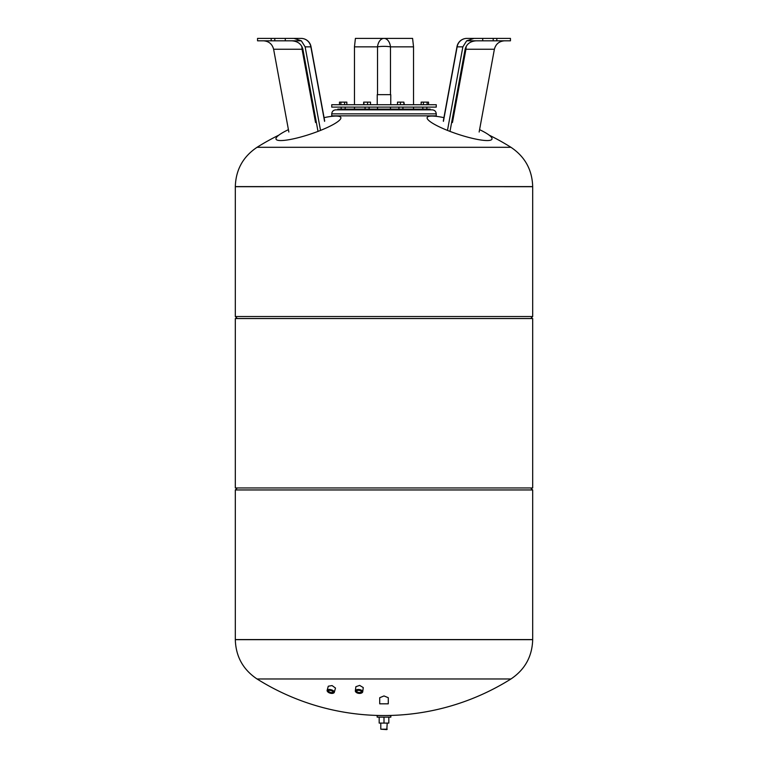 <?xml version="1.0" encoding="UTF-8"?>
<svg xmlns="http://www.w3.org/2000/svg" width="768" height="768" viewBox="0 0 768 768"><rect width="100%" height="100%" fill="white"/><g stroke="black" fill="none" stroke-linecap="round" stroke-linejoin="round"><path stroke-width="1.15" d="M288.422 129.658A34.157 6.125 -18.4 0 0 276.077 139.238A34.157 6.125 -18.4 0 0 280.819 140.554A34.157 6.125 -18.4 0 0 317.827 131.462A34.157 6.125 -18.4 0 0 340.886 117.686A34.157 6.125 -18.4 0 0 336.048 116.064A34.157 6.125 -18.4 0 0 324.077 117.648M288.432 38.4L301.123 38.4L294.019 38.4L301.325 40.81L305.136 46.848L320.525 130.406M263.443 40.81C268.848 41.222 272.246 44.035 273.619 49.258L288.854 132.029M273.619 49.258L302.064 49.258A10.051 1.046 169.6 0 1 302.87 49.152M291.773 40.81C297.763 41.222 301.469 44.035 302.89 49.258L318.01 131.395M294.019 38.4L257.549 38.4L257.549 40.81L301.315 40.81M271.171 38.4L271.171 40.81M274.79 38.4L274.79 40.81M285.283 38.4L285.283 40.81M443.923 117.648A34.157 6.125 18.4 0 0 431.952 116.064A34.157 6.125 18.4 0 0 427.114 117.686A34.157 6.125 18.4 0 0 450.173 131.462A34.157 6.125 18.4 0 0 487.181 140.554A34.157 6.125 18.4 0 0 491.923 139.238A34.157 6.125 18.4 0 0 479.578 129.658M465.13 49.152A10.051 1.046 -169.6 0 1 465.936 49.258L494.381 49.258L479.146 132.029M462.864 46.848L466.675 40.81L473.981 38.4L466.877 38.4A10.051 10.051 0 0 0 456.998 46.627A10.051 1.046 10.4 0 0 457.142 46.848L462.864 46.848L447.475 130.406M476.227 40.81C470.237 41.222 466.531 44.035 465.11 49.258L449.99 131.395M494.381 49.258C495.754 44.035 499.152 41.222 504.557 40.81M443.424 121.354L457.142 46.848A10.051 9.869 90 0 1 466.877 38.4L479.568 38.4M466.685 40.81L510.451 40.81L510.451 38.4L482.717 38.4L482.717 40.81M482.717 38.4L473.981 38.4M493.21 38.4L493.21 40.81M496.829 38.4L496.829 40.81M354.461 46.848L377.52 46.848A10.051 2.093 0 0 1 384 46.358A10.051 2.093 0 0 1 390.48 46.848L413.539 46.848L412.589 38.4L355.411 38.4L354.461 46.848L354.461 104.707M354.461 107.117L354.461 109.123M413.539 46.848L413.539 104.707M413.539 107.117L413.539 109.123M436.243 104.707L331.757 104.707L331.757 107.117L436.243 107.117L436.243 104.707M390.768 104.707L390.768 94.656L377.232 94.656L377.232 104.707M337.786 109.834L337.786 109.123L430.214 109.123L430.214 109.834L432.221 109.834L335.779 109.834C333.331 110.074 331.997 111.408 331.757 113.846L436.243 113.846C436.003 111.408 434.669 110.074 432.221 109.834M331.757 113.846L331.757 115.862L436.243 115.862L436.243 113.846M421.162 104.707L421.162 102.134L423.418 102.134L423.418 104.707M427.104 104.707L427.104 102.134L423.418 102.134M428.525 104.707L428.525 102.134L427.104 102.134M397.488 104.707L397.488 102.134L400.435 102.134L400.435 104.707M403.862 104.707L403.862 102.134L400.435 102.134M404.342 104.707L403.862 102.134M363.658 104.707L363.658 102.134L364.138 104.707M367.565 104.707L367.565 102.134L364.138 102.134M370.512 104.707L370.512 102.134L367.565 102.134M346.838 104.707L346.838 102.134L339.475 102.134L339.475 104.707M340.896 104.707L340.896 102.134M344.582 104.707L344.582 102.134M530.678 318.538L532.685 316.531L532.685 186.691L235.315 186.605C235.814 169.776 243.053 156.672 257.04 147.302L510.96 147.302A238.704 238.704 0 0 0 489.158 135.149M237.322 318.538L235.315 316.531L235.315 186.691L532.685 186.605L235.315 186.605M532.685 489.955L235.315 489.955L235.315 639.667L532.685 639.667L235.315 639.581L532.685 639.581L532.685 489.955L530.678 487.949M235.315 489.955L237.322 487.949M532.685 487.949L532.685 318.538L235.315 318.538L235.315 487.949L532.685 487.949M532.685 316.531L235.315 316.531M388.282 703.824L379.718 703.824L388.282 703.824L388.282 697.709L384 695.942L379.718 697.709L379.718 703.824M332.861 691.555A2.304 1.046 15.4 0 1 332.928 691.987A2.304 1.046 15.4 0 1 330.576 692.419A2.304 1.046 15.4 0 1 328.493 690.768A2.304 1.046 15.4 0 1 328.771 690.422M330.461 692.947A2.698 1.229 -164.6 0 0 333.024 691.738A2.698 1.229 -164.6 0 0 330.778 690.49A2.698 1.229 -164.6 0 0 328.541 690.499A2.698 1.229 -164.6 0 0 328.224 691.728A2.698 1.229 -164.6 0 0 330.461 692.947M333.341 693.139A3.715 1.69 -164.6 0 0 333.562 693.062A3.715 1.69 -164.6 0 0 334.291 692.362A3.715 1.69 -164.6 0 0 330.931 689.683A3.715 1.69 -164.6 0 0 327.13 690.394A3.715 1.69 -164.6 0 0 327.398 691.363A3.715 1.69 -164.6 0 0 327.552 691.536M334.291 692.362L335.491 688.042L332.064 685.574L328.282 686.218L327.13 690.394M330.422 693.226A3.312 1.507 15.4 0 1 327.667 691.709A3.312 1.507 15.4 0 1 330.806 690.211A3.312 1.507 15.4 0 1 333.552 691.718A3.312 1.507 15.4 0 1 333.158 693.226A3.312 1.507 15.4 0 1 330.422 693.226M361.094 691.094A2.304 1.152 7.4 0 1 361.306 691.67A2.304 1.152 7.4 0 1 358.954 692.525A2.304 1.152 7.4 0 1 356.746 691.085A2.304 1.152 7.4 0 1 357.091 690.576M358.896 693.072A2.698 1.354 -172.6 0 0 361.306 692.63A2.698 1.354 -172.6 0 0 361.267 691.229A2.698 1.354 -172.6 0 0 359.059 690.374A2.698 1.354 -172.6 0 0 356.89 690.662A2.698 1.354 -172.6 0 0 356.534 692.054A2.698 1.354 -172.6 0 0 358.896 693.072M361.699 692.928A3.715 1.862 -172.6 0 0 361.891 692.832A3.715 1.862 -172.6 0 0 362.707 691.853A3.715 1.862 -172.6 0 0 359.136 689.52A3.715 1.862 -172.6 0 0 355.334 690.902A3.715 1.862 -172.6 0 0 355.872 692.054A3.715 1.862 -172.6 0 0 356.035 692.189M362.707 691.853L363.264 687.571L359.664 685.411L355.882 686.688L355.334 690.902M358.877 693.379A3.312 1.661 7.4 0 1 356.17 692.323A3.312 1.661 7.4 0 1 356.122 690.614A3.312 1.661 7.4 0 1 359.078 690.067A3.312 1.661 7.4 0 1 361.968 691.315A3.312 1.661 7.4 0 1 361.536 693.024A3.312 1.661 7.4 0 1 358.877 693.379M510.96 678.97A238.704 238.704 0 0 1 257.04 678.97L510.96 678.97C524.947 669.6 532.186 656.496 532.685 639.667M387.216 723.091L386.813 729.6L380.784 729.197L387.216 729.197M380.784 723.091L380.784 729.197M390.835 715.536L390.835 717.139L377.165 717.139L377.165 715.536L390.835 715.536M379.181 717.139L379.181 723.091L388.819 723.091L388.819 717.139M384 717.139L384 723.091M305.136 46.848L310.858 46.848L324.576 121.354M311.002 46.627A10.051 10.051 0 0 0 301.123 38.4A10.051 9.869 -90 0 1 310.858 46.848A10.051 1.046 -10.4 0 0 311.002 46.627L324.672 120.902M301.718 46.166A10.051 3.302 90 0 1 302.064 49.258L315.542 122.515M466.282 46.166A10.051 3.302 -90 0 0 465.936 49.258L452.458 122.515M377.52 94.656L377.52 46.848A10.051 6.566 -90 0 1 384 38.4A10.051 6.566 90 0 1 390.48 46.848L390.48 94.656M377.52 107.117L377.52 109.123M390.48 109.123L390.48 107.117M456.998 46.627L443.328 120.902M341.155 107.117L341.155 109.123L341.155 107.117M345.168 107.117L345.168 109.123M369.091 107.117L369.091 109.123M402.922 107.117L402.922 109.123M426.845 107.117L426.845 109.123M422.832 107.117L422.832 109.123M398.909 107.117L398.909 109.123M365.078 107.117L365.078 109.123M278.842 135.149A238.704 238.704 0 0 0 257.04 147.302M434.813 116.208A238.704 238.704 0 0 0 433.19 115.862M334.81 115.862A238.704 238.704 0 0 0 333.187 116.208M510.96 147.302C524.947 156.672 532.186 169.776 532.685 186.605M257.04 678.97C243.053 669.6 235.814 656.496 235.315 639.667"/></g></svg>
